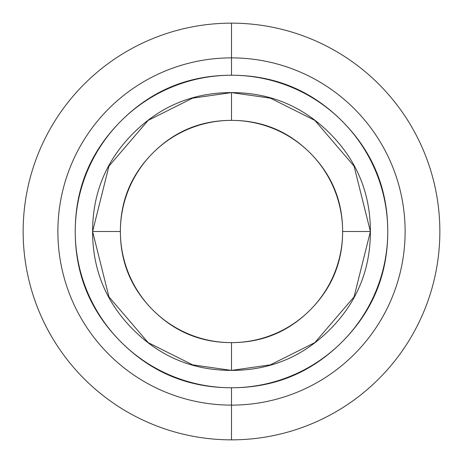 <?xml version="1.0" encoding="UTF-8"?>
<svg xmlns="http://www.w3.org/2000/svg" width="463" height="463" viewBox="0 0 463 463"><rect width="100%" height="100%" fill="white"/><g stroke="black" fill="none" stroke-linecap="round" stroke-linejoin="round"><path stroke-width="0.69" d="M370.4 231.5L342.62 231.5A111.12 111.12 0 0 1 231.5 342.62L231.5 370.4L231.5 342.62A111.12 111.12 0 0 1 120.38 231.5A111.12 111.12 0 0 1 231.5 120.38L231.5 92.6L231.5 120.38C262.185 120.38 288.374 131.232 310.071 152.929C331.768 174.626 342.62 200.815 342.62 231.5C342.62 262.185 331.768 288.374 310.071 310.071C288.374 331.768 262.185 342.62 231.5 342.62C200.815 342.62 174.626 331.768 152.929 310.071C131.232 288.374 120.38 262.185 120.38 231.5L92.6 231.5L120.38 231.5C120.38 200.815 131.232 174.626 152.929 152.929C174.626 131.232 200.815 120.38 231.5 120.38A111.12 111.12 0 0 1 342.62 231.5L370.4 231.5C370.4 193.146 356.84 160.406 329.72 133.28C302.594 106.16 269.854 92.6 231.5 92.6C193.146 92.6 160.406 106.16 133.28 133.28C106.16 160.406 92.6 193.146 92.6 231.5C92.6 269.854 106.16 302.594 133.28 329.72C160.406 356.84 193.146 370.4 231.5 370.4L192.608 364.844L148.16 342.62L108.944 296.864L92.6 231.5L108.944 166.136L148.16 120.38L192.608 98.156L231.5 92.6L270.392 98.156L314.84 120.38L354.056 166.136L370.4 231.5L354.056 296.864L314.84 342.62L270.392 364.844L231.5 370.4C269.854 370.4 302.594 356.84 329.72 329.72C356.84 302.594 370.4 269.854 370.4 231.5M231.5 405.125A173.625 173.625 0 0 0 405.125 231.5A173.625 173.625 0 0 0 231.5 57.875A173.625 173.625 0 0 0 57.875 231.5A173.625 173.625 0 0 0 231.5 405.125M231.5 23.15A208.35 208.35 0 0 1 439.85 231.5A208.35 208.35 0 0 1 231.5 439.85A208.35 208.35 0 0 0 439.85 231.5A208.35 208.35 0 0 0 231.5 23.15A208.35 208.35 0 0 1 439.85 231.5A208.35 208.35 0 0 1 231.5 439.85A208.35 208.35 0 0 0 439.85 231.5A208.35 208.35 0 0 0 231.5 23.15L231.5 75.237A156.262 156.262 0 0 1 387.762 231.5A156.262 156.262 0 0 1 231.5 387.762L231.5 439.85L231.5 387.762C188.348 387.762 151.517 372.507 121.005 341.995C90.493 311.483 75.237 274.652 75.237 231.5C75.237 188.348 90.493 151.517 121.005 121.005C151.517 90.493 188.348 75.237 231.5 75.237C274.652 75.237 311.483 90.493 341.995 121.005C372.507 151.517 387.762 188.348 387.762 231.5C387.762 274.652 372.507 311.483 341.995 341.995C311.483 372.507 274.652 387.762 231.5 387.762A156.262 156.262 0 0 1 75.237 231.5A156.262 156.262 0 0 1 231.5 75.237L231.5 23.15A208.35 208.35 0 0 0 23.15 231.5A208.35 208.35 0 0 0 231.5 439.85A208.35 208.35 0 0 1 23.15 231.5A208.35 208.35 0 0 1 231.5 23.15A208.35 208.35 0 0 0 23.15 231.5A208.35 208.35 0 0 0 231.5 439.85A208.35 208.35 0 0 1 23.15 231.5A208.35 208.35 0 0 1 231.5 23.15"/></g></svg>
